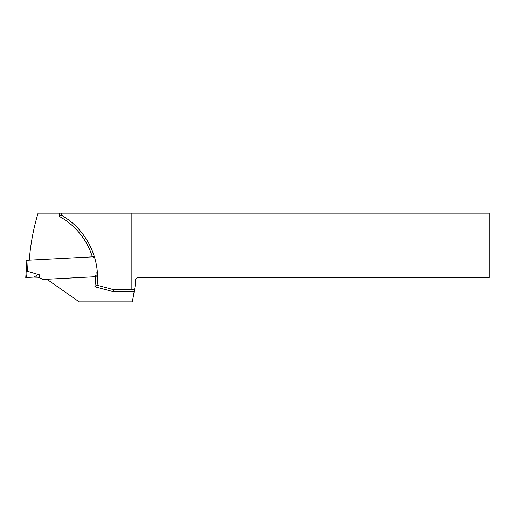 <?xml version="1.0" encoding="UTF-8"?>
<svg xmlns="http://www.w3.org/2000/svg" width="515" height="515" viewBox="0 0 515 515"><rect width="100%" height="100%" fill="white"/><g stroke="black" fill="none" stroke-linecap="round" stroke-linejoin="round"><path stroke-width="0.77" d="M39.629 277.772L42.957 279.465L93.878 276.793L42.957 279.465L38.67 277.282L33.848 277.096L37.029 276.928L39.629 277.772L39.481 274.83L38.001 274.643L33.848 277.096L25.75 277.521L26.593 277.476L25.75 277.521L26.452 267.626L26.065 260.326L94.451 256.747M26.065 260.326L26.477 268.103M39.481 274.83L27.45 271.251L26.452 267.626L27.095 270.613M26.574 269.454L26.709 269.854M93.878 276.793L97.914 274.173L93.878 276.793M97.284 271.663L96.859 271.817L97.284 271.643M135.239 285.632L135.239 280.765A3.245 3.245 0 0 1 138.484 277.521L489.25 277.521L489.25 213.146L131.183 213.146L131.183 289.688L134.524 289.688L135.239 285.632M48.635 279.162A1.011 1.011 0 0 0 48.603 279.465L48.661 280.475L79.188 301.854L132.381 301.854L134.524 289.688M131.183 213.146L38.084 213.146A223.034 223.034 0 0 0 29.806 254.262L29.806 260.133M61.311 213.146L61.311 215.173C85.709 228.808 100.361 257.487 97.11 285.246L113.68 289.688L131.183 289.688M97.11 285.246L94.882 286.752A69.75 69.75 0 0 0 95.481 275.995L95.082 276.014M94.882 286.752L113.409 291.715L113.68 289.688M97.515 276.388L95.481 275.995M59.283 213.146L59.283 216.364L61.311 215.173M93.331 257.59L94.554 257.094M25.75 277.521L33.848 277.096M27.134 270.729L26.593 277.476M96.859 271.817L97.013 274.759M27.45 271.251L26.877 260.287M113.409 291.715L134.164 291.715M92.365 256.856A69.75 69.75 0 0 0 59.283 216.364"/></g></svg>
